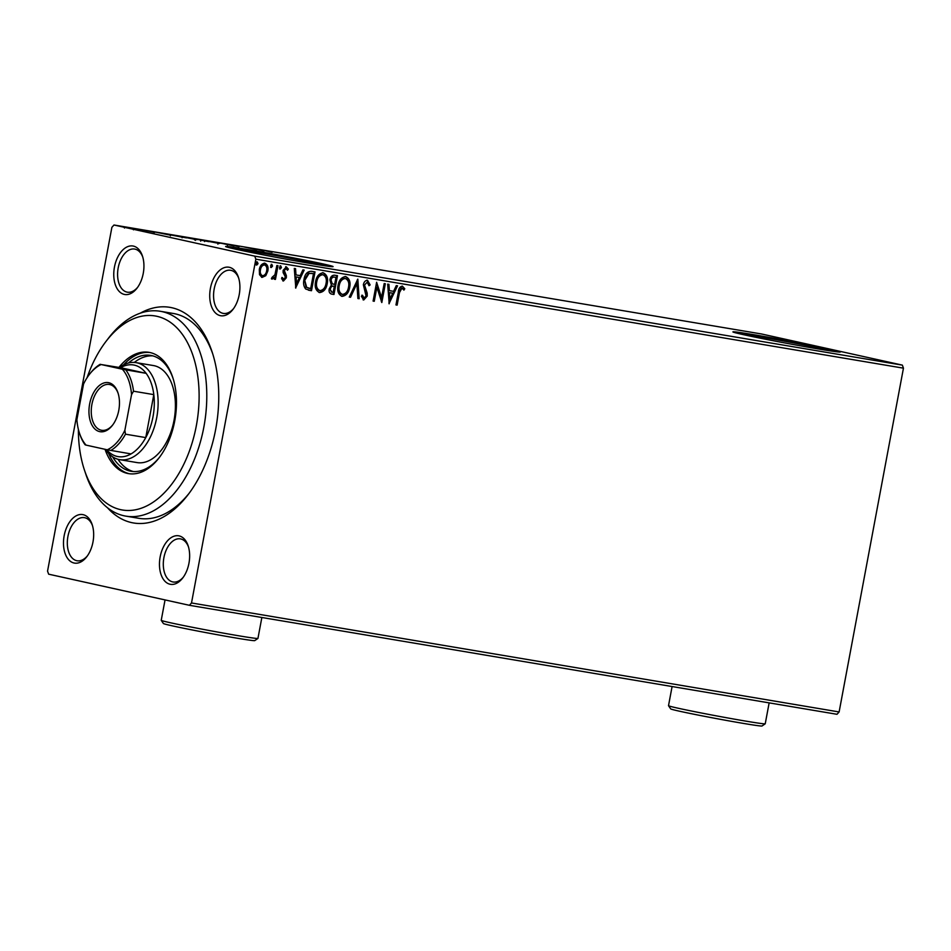 <?xml version="1.0" encoding="UTF-8"?>
<svg xmlns="http://www.w3.org/2000/svg" width="951" height="951" viewBox="0 0 951 951"><rect width="100%" height="100%" fill="white"/><g stroke="black" fill="none" stroke-linecap="round" stroke-linejoin="round"><path stroke-width="1.43" d="M140.213 313.2A109.329 65.476 99.6 0 1 171.81 307.72A109.329 65.476 99.6 0 1 212.025 351.692A109.329 65.476 99.6 0 1 187.929 494.865A109.329 65.476 99.6 0 1 131.595 522.598A109.329 65.476 99.6 0 1 107.475 507.739M212.667 353.689A103.861 62.195 -80.4 0 0 175.115 313.818A103.861 62.195 -80.4 0 0 173.248 313.461L160.303 311.274A103.861 62.195 99.6 0 1 162.169 311.643A103.861 62.195 99.6 0 1 204.132 425.584A103.861 62.195 99.6 0 1 125.829 516.131A103.861 62.195 99.6 0 1 123.963 515.763A103.861 62.195 99.6 0 1 85.756 473.99L84.449 470.091A98.405 58.926 -80.4 0 0 120.646 509.665A98.405 58.926 -80.4 0 0 196.334 425.715A98.405 58.926 -80.4 0 0 156.844 316.291A98.405 58.926 -80.4 0 0 106.143 341.231A98.405 58.926 -80.4 0 0 87.088 377.69M220.299 315.649A24.595 14.729 99.6 0 1 210.421 288.296A24.595 14.729 99.6 0 1 229.346 267.302A24.595 14.729 99.6 0 1 238.392 277.193A24.595 14.729 99.6 0 1 232.971 309.408A24.595 14.729 99.6 0 1 220.299 315.649M238.713 278.215A21.861 13.1 -80.4 0 0 230.998 270.357A21.861 13.1 -80.4 0 0 230.606 270.274A21.861 13.1 -80.4 0 0 214.118 289.342A21.861 13.1 -80.4 0 0 222.95 313.331A21.861 13.1 -80.4 0 0 223.342 313.402A21.861 13.1 -80.4 0 0 233.601 308.552M170.027 584.235A24.595 14.729 99.6 0 1 160.16 556.882A24.595 14.729 99.6 0 1 179.073 535.889A24.595 14.729 99.6 0 1 188.132 545.779A24.595 14.729 99.6 0 1 182.711 577.994A24.595 14.729 99.6 0 1 170.027 584.235M188.441 546.801A21.861 13.1 -80.4 0 0 180.738 538.944A21.861 13.1 -80.4 0 0 180.345 538.86A21.861 13.1 -80.4 0 0 163.857 557.928A21.861 13.1 -80.4 0 0 172.69 581.917A21.861 13.1 -80.4 0 0 173.082 581.988A21.861 13.1 -80.4 0 0 183.341 577.138M74.059 563.016A24.595 14.729 99.6 0 1 64.181 535.651A24.595 14.729 99.6 0 1 83.106 514.669A24.595 14.729 99.6 0 1 92.152 524.56A24.595 14.729 99.6 0 1 86.731 556.775A24.595 14.729 99.6 0 1 74.059 563.016M92.473 525.582A21.861 13.1 -80.4 0 0 84.758 517.713A21.861 13.1 -80.4 0 0 84.366 517.641A21.861 13.1 -80.4 0 0 67.878 536.697A21.861 13.1 -80.4 0 0 76.722 560.686A21.861 13.1 -80.4 0 0 77.114 560.769A21.861 13.1 -80.4 0 0 87.361 555.907M124.319 294.418A24.595 14.729 99.6 0 1 114.453 267.065A24.595 14.729 99.6 0 1 133.366 246.083A24.595 14.729 99.6 0 1 142.424 255.974A24.595 14.729 99.6 0 1 136.992 288.189A24.595 14.729 99.6 0 1 124.319 294.418M142.733 256.996A21.861 13.1 -80.4 0 0 135.03 249.126A21.861 13.1 -80.4 0 0 134.638 249.055A21.861 13.1 -80.4 0 0 118.15 268.111A21.861 13.1 -80.4 0 0 126.982 292.1A21.861 13.1 -80.4 0 0 127.375 292.183A21.861 13.1 -80.4 0 0 137.633 287.321M810.121 347.543A35.972 0.88 10.6 0 0 821.902 349.088A35.972 0.88 10.6 0 0 814.948 347.246A35.972 0.88 10.6 0 0 775.529 339.566A35.972 0.88 10.6 0 0 751.183 335.858A35.972 0.88 10.6 0 0 758.137 337.688A35.972 0.88 10.6 0 0 762.726 338.675M302.834 262.167A35.972 0.88 10.6 0 0 314.615 263.712A35.972 0.88 10.6 0 0 307.66 261.882A35.972 0.88 10.6 0 0 268.241 254.19A35.972 0.88 10.6 0 0 243.896 250.482A35.972 0.88 10.6 0 0 250.85 252.312A35.972 0.88 10.6 0 0 255.439 253.299M322.532 263.819A54.671 1.331 10.6 0 0 262.631 252.134A54.671 1.331 10.6 0 0 225.625 246.499A54.671 1.331 10.6 0 0 236.181 249.293A54.671 1.331 10.6 0 0 296.082 260.978A54.671 1.331 10.6 0 0 333.088 266.613A54.671 1.331 10.6 0 0 322.532 263.819M331.899 266.672A54.671 1.331 10.6 0 0 322.425 264.366A54.671 1.331 10.6 0 0 267.861 253.644A54.671 1.331 10.6 0 0 226.707 246.987M829.819 349.195A54.671 1.331 10.6 0 0 769.918 337.51A54.671 1.331 10.6 0 0 732.912 331.875A54.671 1.331 10.6 0 0 743.468 334.669A54.671 1.331 10.6 0 0 803.369 346.354A54.671 1.331 10.6 0 0 840.375 351.989A54.671 1.331 10.6 0 0 829.819 349.195M839.186 352.048A54.671 1.331 10.6 0 0 829.712 349.73A54.671 1.331 10.6 0 0 775.148 339.008A54.671 1.331 10.6 0 0 733.994 332.363M47.55 571.135L111.885 227.337L113.989 225.007L254.749 256.14L902.356 365.125L903.45 368.168L839.115 711.954L837.011 714.296L189.404 605.3L48.644 574.178L47.55 571.135M261.929 277.383L259.516 274.649L259.302 269.573C260.003 265.674 261.858 263.558 264.877 263.225C267.6 264.521 268.586 267.112 267.825 271.011L265.781 275.695L262.048 277.407M278.013 265.686L275.445 279.416L274.28 279.225L274.661 277.205L272.212 279.118L271.415 278.5L272.248 277.133L274.922 274.791L276.848 265.484L278.013 265.686M286.322 266.827L288.367 269.097L287.464 270.25L286.132 268.539L284.301 270.512L286.358 275.6L286.334 277.787L283.446 281.021L281.579 278.679L282.471 277.621L283.695 279.321L285.157 277.656L285.122 276.361L283.113 272.58L283.125 270.381L286.382 266.839M314.365 271.796L310.858 290.566L305.735 289.045C303.678 286.513 303.107 283.327 303.999 279.511C304.843 274.054 307.339 271.32 311.5 271.32L315.019 271.903L311.5 290.709L308.374 290.162M336.844 275.576L333.325 294.346L331.828 294.132C329.557 293.597 328.689 291.85 329.224 288.89L331.388 285.122L329.902 279.915C330.496 276.812 332.018 275.231 334.467 275.184L337.486 275.683L333.967 294.489L331.53 294.073M357.826 279.107L359.157 298.733L357.885 298.519L356.887 283.636L350.539 297.283L349.267 297.069L357.826 279.107M384.18 283.541L385.333 283.743L381.815 302.537L376.881 287.25L374.266 301.277L373.101 301.075L376.62 282.269L381.553 297.532L384.18 283.541M399.468 292.611L397.126 305.116L395.961 304.926L398.338 292.23C398.505 288.735 399.836 286.691 402.332 286.108L404.781 288.759L403.925 290.103L401.988 288.034L399.468 292.611L398.826 292.468L396.484 304.974L397.126 305.116M402.701 288.438L401.346 287.891L398.826 292.468M903.45 368.168L255.843 259.183L191.508 602.97L839.115 711.954M389.185 303.785L387.663 284.135L388.923 284.349L389.351 290.637L393.595 291.351L396.282 285.585L397.542 285.799L388.983 303.738M367.502 280.248L370.129 284.92L369 285.716L367.229 282.185L364.518 285.015L367.181 293.098L367.241 296.058L363.722 299.993L361.404 296.32L362.521 295.321L364.102 298.067L366.064 295.939L363.353 284.789C363.912 281.983 365.291 280.462 367.502 280.248L367.621 280.272M341.766 296.284L342.087 296.355C338.306 294.525 336.963 290.899 338.045 285.49C338.984 280.105 341.528 277.133 345.7 276.575C349.409 278.417 350.753 282.007 349.695 287.357C348.767 292.73 346.235 295.737 342.087 296.355L341.908 296.32M319.298 292.504L319.619 292.575C315.827 290.744 314.484 287.119 315.577 281.71C316.505 276.325 319.06 273.353 323.221 272.794C326.942 274.637 328.273 278.227 327.215 283.576C326.3 288.949 323.768 291.945 319.619 292.575L319.429 292.528M295.809 288.07L294.287 268.42L295.547 268.634L295.975 274.922L300.219 275.635L302.905 269.87L304.165 270.084L295.606 288.022M281.448 267.623L280.188 269.026L279.511 267.302L280.771 265.9L281.448 267.623L279.546 268.883M272.533 266.125L271.273 267.528L270.595 265.804L271.855 264.39L272.533 266.125L270.631 267.386M258.006 263.677L256.746 265.079L256.069 263.356L257.329 261.953L258.006 263.677L256.104 264.937M135.185 229.048L124.89 227.146C122.536 226.623 122.56 226.552 124.938 226.932L135.197 229.036M124.89 227.146C122.536 226.623 122.56 226.552 124.938 226.932L124.926 226.992M138.252 229.179L146.442 230.986L138.252 229.239M144.065 230.582L143.399 230.487M154.633 232.377L146.288 230.641L154.633 232.377M171.739 234.885L186.455 237.881L171.418 235.052C168.018 234.303 168.125 234.231 171.751 234.814C168.125 234.231 168.018 234.303 171.418 235.052M197.737 239.188L208.923 241.661L194.325 238.784C192.482 238.38 192.613 238.344 194.705 238.677L197.725 239.248M200.53 240.104L199.555 239.878M194.325 238.784C192.482 238.38 192.613 238.344 194.705 238.677L194.491 239.842M218.076 242.612L234.112 245.905L218.076 242.612M244.419 247.046L256.782 249.721L244.419 247.046M263.356 250.279L272.081 252.288L262.203 250.018L266.613 250.874L262.726 250.196L262.524 251.266M260.954 249.851L262.179 250.161M113.989 225.007L761.596 333.991L902.356 365.125M264.14 250.957L247.902 247.629L264.14 250.957M227.337 244.324L239.153 246.63L227.206 244.288C225.553 243.92 225.601 243.884 227.372 244.157C225.601 243.884 225.553 243.92 227.206 244.288M217.22 242.826L217.232 242.767C220.513 243.48 220.573 243.599 217.422 243.111L205.654 240.817C202.385 240.092 202.349 239.985 205.559 240.484L217.232 242.767C220.513 243.48 220.573 243.599 217.422 243.111M205.654 240.817C202.385 240.092 202.349 239.985 205.559 240.484L205.547 240.555M194.741 239.046L194.753 238.974C198.034 239.7 198.105 239.818 194.955 239.331L183.186 237.037C179.917 236.312 179.882 236.205 183.091 236.704L194.753 238.974C198.034 239.7 198.105 239.818 194.955 239.331M183.186 237.037C179.917 236.312 179.882 236.205 183.091 236.704L183.079 236.775M170.764 235.242L154.526 231.913L170.764 235.242M142.721 229.976L140.796 229.643L142.721 229.976M133.818 228.478L131.88 228.145L133.818 228.478M189.404 605.3L191.508 602.97M255.843 259.183L254.749 256.14M136.92 517.95A103.861 62.195 -80.4 0 0 138.775 518.307A103.861 62.195 -80.4 0 0 189.19 493.2M255.962 249.233L261.347 250.339L255.95 249.281M206.747 240.746C204.144 240.341 204.168 240.425 206.819 241.019L216.222 242.85C218.766 243.242 218.706 243.147 216.067 242.564L206.747 240.746C204.144 240.341 204.168 240.425 206.819 241.019L206.819 241.067M216.21 242.897L216.222 242.85C218.766 243.242 218.706 243.147 216.067 242.564M205.416 241.007L201.683 240.294L205.404 241.067M201.671 240.341L202.432 240.318M201.291 240.068L195.49 238.974L201.279 240.127M195.478 239.022L196.393 239.022M184.28 236.965C181.665 236.561 181.689 236.644 184.351 237.227L193.754 239.07C196.286 239.462 196.239 239.367 193.6 238.784L184.28 236.965C181.665 236.561 181.689 236.644 184.351 237.227L184.339 237.286M193.742 239.117L193.754 239.07C196.286 239.462 196.239 239.367 193.6 238.784M184.137 237.488L175.257 235.408M179.715 236.716L184.149 237.429M172.571 235.301L179.727 236.668M175.246 235.468L170.609 234.742L170.407 235.812M171.168 234.79L172.583 235.242M162.585 233.518L167.97 234.624L162.573 233.566M125.948 227.146C124.224 226.885 124.26 226.944 126.043 227.337L132.403 228.585C134.091 228.834 134.032 228.775 132.248 228.383L125.948 227.146C124.224 226.885 124.26 226.944 126.043 227.337L126.031 227.396M132.391 228.632L132.403 228.585C134.091 228.834 134.032 228.775 132.248 228.383M402.344 286.108L404.781 288.759M404.139 288.617L403.557 289.532M402.059 288.296L401.346 287.891L402.059 288.296M388.293 284.242L388.709 290.495L389.351 290.637M396.888 285.68L388.923 302.81M392.739 293.193L388.852 292.504L389.292 299.089L389.934 299.232L392.739 293.193L389.482 292.646L389.934 299.232M388.852 292.504L389.482 292.646M384.691 283.636L381.315 301.669M374.266 301.277L373.624 301.134L376.251 287.107L376.881 287.25M376.489 282.97L381.553 297.532M366.86 280.105L370.129 284.92M364.518 285.015L367.229 282.185M363.876 284.872L364.554 286.929M363.912 286.786L367.181 293.098M366.539 292.956L367.241 296.058M366.61 295.916L363.08 299.85M361.891 295.179L364.102 298.067M357.255 279.903L358.515 298.59L359.157 298.733M358.515 298.59L357.885 298.483M350.539 297.283L349.897 297.14L356.245 283.493L356.887 283.636M349.897 297.14L349.29 297.033M345.058 276.432C348.779 278.274 350.111 281.865 349.053 287.214L349.695 287.357M349.053 287.214C348.137 292.587 345.593 295.595 341.445 296.213M345.023 278.429L344.738 278.37C341.361 278.798 339.305 281.199 338.568 285.55C337.712 289.841 338.77 292.753 341.754 294.275L342.075 294.346M338.568 285.55L339.21 285.692C338.354 289.984 339.412 292.884 342.396 294.418L341.754 294.275M344.738 278.37L345.368 278.512C342.003 278.94 339.947 281.341 339.21 285.692M342.396 294.418C345.748 293.907 347.793 291.493 348.53 287.166C349.386 282.899 348.328 280.01 345.368 278.512L344.904 278.405M333.325 294.346L333.967 294.489M335.965 277.419L333.991 277.062C332.149 276.705 330.96 277.68 330.425 279.974L331.626 283.636L334.657 284.408L335.965 277.419L334.633 277.193C332.791 276.848 331.602 277.823 331.067 280.117L332.256 283.778L334.063 284.313M329.747 288.902L331.958 292.159L333.171 292.361L334.288 286.334L333.064 286.096C331.328 285.787 330.223 286.726 329.747 288.902L331.649 292.1M331.958 292.159L331.317 292.016M333.064 286.096L333.706 286.239C331.958 285.93 330.865 286.869 330.389 289.045M330.425 279.974L331.067 280.117M333.991 277.062L334.633 277.193M322.579 272.652C326.3 274.494 327.631 278.084 326.573 283.434L327.215 283.576M326.573 283.434C325.658 288.807 323.126 291.802 318.977 292.433M322.555 274.649L322.258 274.589C318.894 275.017 316.838 277.419 316.101 281.769C315.233 286.061 316.303 288.961 319.286 290.495L319.607 290.566M316.101 281.769L316.742 281.9C315.875 286.203 316.945 289.104 319.928 290.637L319.286 290.495M322.258 274.589L322.9 274.72C319.536 275.16 317.479 277.561 316.742 281.9M319.928 290.637C323.281 290.126 325.313 287.713 326.05 283.386C326.906 279.118 325.86 276.23 322.9 274.72L322.437 274.625M310.858 290.566L311.5 290.709M306.044 287.226L310.692 288.581L313.485 273.638L308.397 273.246L304.522 279.558L306.044 287.226L309.289 288.319M309.931 288.45L308.79 288.224M304.522 279.558L306.686 287.368M308.397 273.246L309.039 273.389L305.164 279.701M313.485 273.638L309.039 273.389M294.917 268.527L295.333 274.78L295.975 274.922M303.512 269.965L295.547 287.107M299.363 277.478L295.476 276.789L295.916 283.374L296.557 283.517L299.363 277.478L296.106 276.931L296.557 283.517M295.476 276.789L296.106 276.931M281.841 277.478L283.695 279.321M285.68 266.684L288.367 269.097M287.725 268.955L287.214 269.597M284.301 270.512L286.132 268.539M283.66 270.369L284.337 271.867M283.695 271.724L285.3 273.496M284.67 273.353L286.358 275.6M285.716 275.457L286.334 277.787M285.692 277.644L282.816 280.878M280.129 265.757L280.807 267.481M277.371 265.567L274.803 279.273L275.445 279.416M271.57 278.988L274.661 277.205M272.117 277.335L272.723 277.466M271.213 264.259L271.891 265.983M264.235 263.082C266.958 264.378 267.944 266.969 267.183 270.869L265.139 275.552L265.781 275.695M265.139 275.552L261.584 277.3M267.183 270.869L267.825 271.011M259.825 269.62L260.467 269.763C259.873 272.664 260.562 274.673 262.535 275.754C264.794 275.386 266.161 273.733 266.66 270.809C267.255 267.909 266.565 265.947 264.568 264.913L263.926 264.77C261.68 265.079 260.312 266.708 259.825 269.62C259.231 272.533 259.92 274.53 261.894 275.612L262.488 275.742M262.512 275.754L261.87 275.612M264.568 264.913C262.321 265.222 260.954 266.839 260.467 269.763M256.687 261.81L257.364 263.534M78.386 429.412A98.405 58.926 -80.4 0 0 84.449 470.091M106.143 341.231L108.64 337.974A103.861 62.195 99.6 0 1 160.303 311.274M136.171 462.412A49.202 29.457 -80.4 0 0 137.063 462.59A49.202 29.457 -80.4 0 0 174.152 419.7A49.202 29.457 -80.4 0 0 154.276 365.719A49.202 29.457 -80.4 0 0 153.384 365.553L136.124 362.64A49.202 29.457 99.6 0 1 137.003 362.818A49.202 29.457 99.6 0 1 156.879 416.788A49.202 29.457 99.6 0 1 119.79 459.678A49.202 29.457 99.6 0 1 118.911 459.511A49.202 29.457 99.6 0 1 105.418 449.383M128.421 363.009A58.772 35.187 99.6 0 1 150.662 355.389A58.772 35.187 99.6 0 1 151.708 355.591A58.772 35.187 99.6 0 1 172.999 378.272M159.756 456.979A58.772 35.187 99.6 0 1 131.155 471.292A58.772 35.187 99.6 0 1 130.097 471.09A58.772 35.187 99.6 0 1 112.634 456.813M105.026 449.3A61.494 36.827 -80.4 0 0 127.434 473.408A61.494 36.827 -80.4 0 0 128.54 473.622A61.494 36.827 -80.4 0 0 174.901 420.009A61.494 36.827 -80.4 0 0 150.056 352.548A61.494 36.827 -80.4 0 0 148.95 352.334A61.494 36.827 -80.4 0 0 118.934 367.407M108.64 453.461A61.494 36.827 -80.4 0 0 129.598 473.776A61.494 36.827 -80.4 0 0 129.621 473.776M150.032 352.536A61.494 36.827 -80.4 0 0 123.559 364.875M152.802 355.864A58.772 35.187 -80.4 0 0 134.305 362.438M118.007 459.285A58.772 35.187 -80.4 0 0 133.33 471.541M99.629 431.611A24.869 14.895 99.6 0 1 89.656 403.949A24.869 14.895 99.6 0 1 108.783 382.718A24.869 14.895 99.6 0 1 117.936 392.727A24.869 14.895 99.6 0 1 112.456 425.299A24.869 14.895 99.6 0 1 99.629 431.611M118.126 393.334A23.228 13.908 -80.4 0 0 109.781 384.549A23.228 13.908 -80.4 0 0 109.365 384.477A23.228 13.908 -80.4 0 0 91.843 404.722A23.228 13.908 -80.4 0 0 101.234 430.209A23.228 13.908 -80.4 0 0 101.65 430.292A23.228 13.908 -80.4 0 0 112.824 424.8M106.56 449.645A46.468 27.829 -80.4 0 0 117.246 456.456A46.468 27.829 -80.4 0 0 131.048 453.912A46.468 27.829 -80.4 0 0 145.765 437.591A46.468 27.829 -80.4 0 0 153.812 394.617A46.468 27.829 -80.4 0 0 146.133 373.339A46.468 27.829 -80.4 0 0 134.341 365.136A46.468 27.829 -80.4 0 0 120.539 367.68L101.139 364.53A44.828 26.842 -80.4 0 0 89.358 374.48A44.828 26.842 -80.4 0 0 83.545 384.049L76.888 419.664A44.828 26.842 -80.4 0 0 79.48 433.18A44.828 26.842 -80.4 0 0 86.066 445.104L107.273 449.799A44.828 26.842 -80.4 0 0 124.866 430.28L131.535 394.665A44.828 26.842 -80.4 0 0 122.358 369.226L101.139 364.53M122.358 369.226L146.133 373.339L120.539 367.68M119.398 367.49A49.202 29.457 99.6 0 1 136.124 362.64M124.866 430.28L125.473 434.179L145.765 437.591L153.812 394.617L133.52 391.206L131.535 394.665M131.048 453.912L107.273 449.799M86.066 445.104L85.162 444.842A46.468 27.829 99.6 0 1 79.86 434.357L79.48 433.18M125.841 369.927A46.468 27.829 99.6 0 1 133.52 391.206M89.358 374.48L90.107 373.505A46.468 27.829 99.6 0 1 100.247 364.269M125.473 434.179A46.468 27.829 99.6 0 1 110.756 450.501M765.21 723.806L762.024 725.993A46.468 1.141 -169.4 0 1 730.059 721.084A46.468 1.141 -169.4 0 1 679.668 711.241A46.468 1.141 -169.4 0 1 670.705 708.899L668.517 705.713A49.202 1.201 10.6 0 0 668.517 705.713A49.202 1.201 10.6 0 0 678.015 708.198A49.202 1.201 10.6 0 0 731.367 718.611A49.202 1.201 10.6 0 0 765.21 723.806A49.202 1.201 10.6 0 0 765.234 723.782L769.145 702.872M257.923 638.442L254.737 640.617A46.468 1.141 -169.4 0 1 222.772 635.708A46.468 1.141 -169.4 0 1 172.381 625.865A46.468 1.141 -169.4 0 1 163.417 623.523L161.23 620.337A49.202 1.201 10.6 0 0 170.728 622.822A49.202 1.201 10.6 0 0 224.079 633.235A49.202 1.201 10.6 0 0 257.923 638.442A49.202 1.201 10.6 0 0 257.947 638.406L261.858 617.496M165.046 599.915L161.23 620.314A49.202 1.201 10.6 0 0 161.23 620.337M365.279 290.103L365.921 290.245M311.595 273.282L312.237 273.424M227.646 244.3L227.444 245.37M238.618 246.594L238.416 247.664M204.786 240.496L204.584 241.566M218.112 243.087L217.91 244.169M200.875 240.092L200.673 241.162M182.307 236.704L182.105 237.786M195.644 239.307L195.442 240.389M154.026 232.199L153.824 233.28M146.894 230.701L146.692 231.771M143.102 230.356L142.9 231.426M124.652 226.98L124.45 228.05M133.639 228.739L133.437 229.821M402.047 288.046L401.405 287.903M333.337 284.171L332.695 284.028M125.829 516.131L138.775 518.307M119.79 459.678L137.063 462.59M668.517 705.678L672.095 686.539"/></g></svg>
